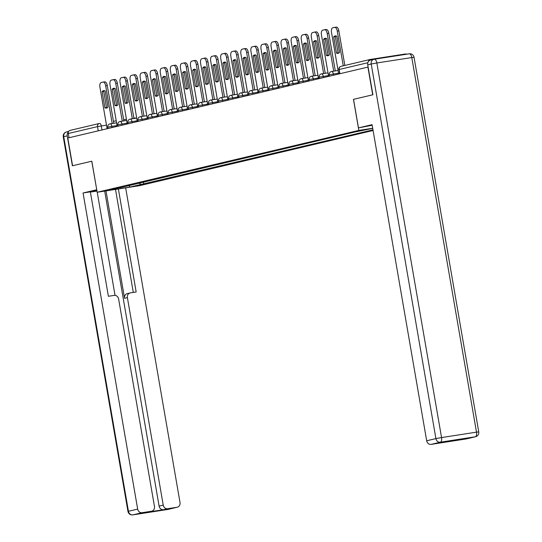 <?xml version="1.0" encoding="UTF-8"?>
<svg xmlns="http://www.w3.org/2000/svg" width="542" height="542" viewBox="0 0 542 542"><rect width="100%" height="100%" fill="white"/><g stroke="black" fill="none" stroke-linecap="round" stroke-linejoin="round"><path stroke-width="0.81" d="M68.414 131.977A4.241 3.747 76.7 0 0 67.222 135.852L72.391 165.791L91.815 161.204L97.181 192.254L139.538 185.682L373.086 130.487M440.998 442.814A4.241 3.747 -103.3 0 1 440.748 442.882A4.241 3.747 -103.3 0 1 440.497 442.929L431.107 444.386A4.241 3.747 -103.3 0 1 426.683 440.781L435.91 438.6L371.209 64.003L367.727 64.83L372.896 94.769L353.465 99.362L372.7 94.816L367.916 67.1L67.797 138.034L72.581 165.744L91.815 161.198M353.465 99.362L358.831 130.412L97.181 192.254M406.683 54.207A2.825 2.5 76.7 0 0 405.335 54.004L370.389 59.424A2.825 2.5 76.7 0 0 368.397 61.551M69.017 137.743L68.285 133.522A2.825 2.5 -103.3 0 1 70.277 130.358M139.037 183.006L140.866 184.49L130.019 187.058L109.274 190.269L120.29 187.43M372.72 128.366L354.603 132.052L120.121 187.708M140.866 184.49L372.977 129.87M372.7 128.264L358.831 130.412M143.406 181.97L143.766 184.043M130.019 187.058L128.989 185.378M107.16 107.811A8.835 4.133 81.2 0 1 106.51 107.546L103.725 91.422A8.835 4.133 81.2 0 1 104.504 90.69M103.163 82.072L104.626 81.849A4.241 1.985 81.2 0 1 104.694 81.835A4.241 1.985 81.2 0 1 107.282 85.568L113.8 123.271M102.12 91.666L104.911 107.797A8.835 4.133 81.2 0 0 106.388 108.109A8.835 4.133 81.2 0 0 107.939 107.079L105.155 90.954A8.835 4.133 81.2 0 0 103.678 90.643A8.835 4.133 81.2 0 0 102.12 91.666L103.725 91.422M112.194 123.522L105.676 85.812A4.241 1.985 -98.8 0 0 103.095 82.079A4.241 1.985 -98.8 0 0 103.021 82.093L101.151 82.54A4.241 1.985 -98.8 0 0 99.931 87.174L107.113 128.739M104.911 107.797L106.51 107.546M117.228 105.433A8.835 4.133 81.2 0 1 116.584 105.168L113.793 89.037A8.835 4.133 81.2 0 1 114.572 88.305M113.231 79.694L114.694 79.464A4.241 1.985 81.2 0 1 114.769 79.45A4.241 1.985 81.2 0 1 117.35 83.183L123.867 120.893M112.187 89.288L114.979 105.419A8.835 4.133 81.2 0 0 116.455 105.731A8.835 4.133 81.2 0 0 118.007 104.701L115.222 88.57A8.835 4.133 81.2 0 0 113.745 88.265A8.835 4.133 81.2 0 0 112.187 89.288L113.793 89.037M122.262 121.137L115.744 83.434A4.241 1.985 -98.8 0 0 113.163 79.701A4.241 1.985 -98.8 0 0 113.088 79.715L111.218 80.155A4.241 1.985 -98.8 0 0 110.006 84.796L117.18 126.361M114.979 105.419L116.584 105.168M127.302 103.055A8.835 4.133 81.2 0 1 126.652 102.79L123.861 86.659A8.835 4.133 81.2 0 1 124.64 85.927M123.298 77.316L124.762 77.086A4.241 1.985 81.2 0 1 124.836 77.072A4.241 1.985 81.2 0 1 127.417 80.805L133.935 118.508M122.262 86.91L125.046 103.041A8.835 4.133 81.2 0 0 126.523 103.346A8.835 4.133 81.2 0 0 128.081 102.323L125.29 86.192A8.835 4.133 81.2 0 0 123.813 85.887A8.835 4.133 81.2 0 0 122.262 86.91L123.861 86.659M132.329 118.759L125.819 81.056A4.241 1.985 -98.8 0 0 123.23 77.323A4.241 1.985 -98.8 0 0 123.156 77.337L121.286 77.777A4.241 1.985 -98.8 0 0 120.073 82.411L127.248 123.983M125.046 103.041L126.652 102.79M96.849 190.317L94.803 190.798A15.908 0.515 170.2 0 0 93.021 191.353A15.908 0.515 170.2 0 0 96.964 191.014M91.754 161.218L96.747 189.754M96.686 189.761L83.068 192.979L90.351 191.848L108.393 296.291L114.193 295.39A4.241 3.747 76.7 0 1 118.623 298.994L154.463 506.485A4.241 3.747 76.7 0 1 151.733 511.187L147.6 512.163A4.241 3.747 -103.3 0 1 147.349 512.217L163.521 509.704A4.241 3.747 -103.3 0 1 159.097 506.099L104.687 191.089M96.971 191.055L90.392 192.078M83.068 192.979L137.668 509.094A4.241 3.747 76.7 0 0 142.092 512.691L151.475 511.242A4.241 3.747 76.7 0 0 151.733 511.187M159.097 506.099L163.23 505.124A4.241 3.747 76.7 0 0 167.654 508.728L177.038 507.271A4.241 3.747 76.7 0 0 177.295 507.224A4.241 3.747 76.7 0 0 180.019 502.522L125.663 187.837M163.23 505.124L127.39 297.633A4.241 3.747 76.7 0 1 130.114 292.931A4.241 3.747 76.7 0 1 130.371 292.883L136.171 291.982L118.38 188.968M97.228 192.247L115.04 295.37M127.39 297.633L124.545 298.303L105.995 190.886M124.545 298.303A4.241 3.747 -103.3 0 1 127.275 293.601L130.114 292.931M133.298 292.429L115.5 189.409M372.178 125.243L358.465 127.892L372.083 124.674L426.683 440.781M353.533 99.342L358.465 127.892M466.56 438.844A4.241 3.747 -103.3 0 1 466.31 438.918A4.241 3.747 -103.3 0 1 466.052 438.966L456.669 440.422A4.241 3.747 -103.3 0 1 455.178 440.314M456.669 440.422L440.497 442.929M367.727 64.83A4.241 3.747 -103.3 0 1 370.45 60.121L373.939 59.302A4.241 3.747 76.7 0 0 371.209 64.003L376.853 62.974L441.554 437.57L476.499 432.15L411.791 57.554L376.853 62.974A4.241 1.985 81.2 0 0 374.265 59.241A4.241 4.241 0 0 0 373.939 59.302A4.241 3.747 76.7 0 1 374.19 59.254A4.241 1.985 81.2 0 1 374.265 59.241L409.21 53.814A4.241 1.985 -98.8 0 0 409.135 53.834L374.332 59.227M137.37 100.676A8.835 4.133 81.2 0 1 136.72 100.412L133.935 84.281A8.835 4.133 81.2 0 1 134.714 83.549M133.373 74.931L134.829 74.708A4.241 1.985 81.2 0 1 134.904 74.694A4.241 1.985 81.2 0 1 137.492 78.427L144.003 116.13M132.329 84.532L135.114 100.656A8.835 4.133 81.2 0 0 136.591 100.968A8.835 4.133 81.2 0 0 138.149 99.945L135.358 83.814A8.835 4.133 81.2 0 0 133.881 83.502A8.835 4.133 81.2 0 0 132.329 84.532L133.935 84.281M142.397 116.381L135.886 78.678A4.241 1.985 -98.8 0 0 133.298 74.945A4.241 1.985 -98.8 0 0 133.224 74.959L131.354 75.399A4.241 1.985 -98.8 0 0 130.141 80.033L137.322 121.604M135.114 100.656L136.72 100.412M147.438 98.292A8.835 4.133 81.2 0 1 146.787 98.027L144.003 81.903A8.835 4.133 81.2 0 1 144.782 81.171M143.44 72.553L144.897 72.33A4.241 1.985 81.2 0 1 144.971 72.316A4.241 1.985 81.2 0 1 147.56 76.049L154.07 113.752M142.397 82.147L145.181 98.278A8.835 4.133 81.2 0 0 146.658 98.59A8.835 4.133 81.2 0 0 148.217 97.56L145.432 81.436A8.835 4.133 81.2 0 0 143.948 81.124A8.835 4.133 81.2 0 0 142.397 82.147L144.003 81.903M152.465 114.003L145.954 76.293A4.241 1.985 -98.8 0 0 143.366 72.56A4.241 1.985 -98.8 0 0 143.291 72.574L141.421 73.021A4.241 1.985 -98.8 0 0 140.209 77.655L147.39 119.22M145.181 98.278L146.787 98.027M157.505 95.914A8.835 4.133 81.2 0 1 156.855 95.649L154.07 79.518A8.835 4.133 81.2 0 1 154.849 78.793M153.508 70.175L154.971 69.945A4.241 1.985 81.2 0 1 155.039 69.932A4.241 1.985 81.2 0 1 157.627 73.665L164.138 111.374M152.465 79.769L155.249 95.9A8.835 4.133 81.2 0 0 156.726 96.212A8.835 4.133 81.2 0 0 158.284 95.182L155.5 79.051A8.835 4.133 81.2 0 0 154.016 78.746A8.835 4.133 81.2 0 0 152.465 79.769L154.07 79.518M162.532 111.618L156.021 73.915A4.241 1.985 -98.8 0 0 153.433 70.182A4.241 1.985 -98.8 0 0 153.366 70.196L151.489 70.636A4.241 1.985 -98.8 0 0 150.276 75.277L157.458 116.842M155.249 95.9L156.855 95.649M167.573 93.536A8.835 4.133 81.2 0 1 166.922 93.271L164.138 77.14A8.835 4.133 81.2 0 1 164.917 76.408M163.576 67.797L165.039 67.567A4.241 1.985 81.2 0 1 165.107 67.554A4.241 1.985 81.2 0 1 167.695 71.287L174.206 108.996M162.532 77.391L165.317 93.522A8.835 4.133 81.2 0 0 166.794 93.827A8.835 4.133 81.2 0 0 168.352 92.804L165.567 76.673A8.835 4.133 81.2 0 0 164.09 76.368A8.835 4.133 81.2 0 0 162.532 77.391L164.138 77.14M172.6 109.24L166.089 71.537A4.241 1.985 -98.8 0 0 163.501 67.804A4.241 1.985 -98.8 0 0 163.433 67.818L161.557 68.258A4.241 1.985 -98.8 0 0 160.344 72.892L167.525 114.464M165.317 93.522L166.922 93.271M177.641 91.158A8.835 4.133 81.2 0 1 176.99 90.893L174.206 74.762A8.835 4.133 81.2 0 1 174.985 74.03M173.643 65.413L175.107 65.189A4.241 1.985 81.2 0 1 175.174 65.175A4.241 1.985 81.2 0 1 177.762 68.909L184.273 106.611M172.6 75.013L175.384 91.144A8.835 4.133 81.2 0 0 176.868 91.449A8.835 4.133 81.2 0 0 178.42 90.426L175.635 74.295A8.835 4.133 81.2 0 0 174.158 73.983A8.835 4.133 81.2 0 0 172.6 75.013L174.206 74.762M182.668 106.862L176.157 69.159A4.241 1.985 -98.8 0 0 173.569 65.426A4.241 1.985 -98.8 0 0 173.501 65.44L171.631 65.88A4.241 1.985 -98.8 0 0 170.412 70.514L177.593 112.086M175.384 91.144L176.99 90.893M187.708 88.773A8.835 4.133 81.2 0 1 187.058 88.515L184.273 72.384A8.835 4.133 81.2 0 1 185.052 71.652M183.711 63.035L185.174 62.811A4.241 1.985 81.2 0 1 185.242 62.797A4.241 1.985 81.2 0 1 187.83 66.531L194.341 104.233M182.668 72.635L185.452 88.759A8.835 4.133 81.2 0 0 186.936 89.071A8.835 4.133 81.2 0 0 188.487 88.041L185.703 71.917A8.835 4.133 81.2 0 0 184.226 71.605A8.835 4.133 81.2 0 0 182.668 72.635L184.273 72.384M192.742 104.484L186.224 66.781A4.241 1.985 -98.8 0 0 183.643 63.041A4.241 1.985 -98.8 0 0 183.569 63.055L181.699 63.502A4.241 1.985 -98.8 0 0 180.479 68.136L187.661 109.701M185.452 88.759L187.058 88.515M197.776 86.395A8.835 4.133 81.2 0 1 197.132 86.131L194.341 70.006A8.835 4.133 81.2 0 1 195.12 69.274M193.779 60.657L195.242 60.426A4.241 1.985 81.2 0 1 195.316 60.413A4.241 1.985 81.2 0 1 197.898 64.152L204.415 101.855M192.735 70.25L195.526 86.381A8.835 4.133 81.2 0 0 197.003 86.693A8.835 4.133 81.2 0 0 198.555 85.663L195.77 69.532A8.835 4.133 81.2 0 0 194.293 69.227A8.835 4.133 81.2 0 0 192.735 70.25L194.341 70.006M202.81 102.106L196.292 64.396A4.241 1.985 -98.8 0 0 193.711 60.663A4.241 1.985 -98.8 0 0 193.636 60.677L191.766 61.117A4.241 1.985 -98.8 0 0 190.554 65.758L197.728 107.323M195.526 86.381L197.132 86.131M207.85 84.017A8.835 4.133 81.2 0 1 207.2 83.753L204.409 67.621A8.835 4.133 81.2 0 1 205.188 66.89M203.846 58.279L205.31 58.048A4.241 1.985 81.2 0 1 205.384 58.035A4.241 1.985 81.2 0 1 207.965 61.768L214.483 99.477M202.81 67.872L205.594 84.003A8.835 4.133 81.2 0 0 207.071 84.308A8.835 4.133 81.2 0 0 208.623 83.285L205.838 67.154A8.835 4.133 81.2 0 0 204.361 66.849A8.835 4.133 81.2 0 0 202.81 67.872L204.409 67.621M212.877 99.721L206.367 62.018A4.241 1.985 -98.8 0 0 203.778 58.285A4.241 1.985 -98.8 0 0 203.704 58.299L201.834 58.739A4.241 1.985 -98.8 0 0 200.621 63.373L207.796 104.945M205.594 84.003L207.2 83.753M217.918 81.639A8.835 4.133 81.2 0 1 217.267 81.375L214.483 65.243A8.835 4.133 81.2 0 1 215.262 64.512M213.921 55.894L215.377 55.67A4.241 1.985 81.2 0 1 215.452 55.657A4.241 1.985 81.2 0 1 218.04 59.39L224.551 97.093M212.877 65.494L215.662 81.625A8.835 4.133 81.2 0 0 217.139 81.93A8.835 4.133 81.2 0 0 218.697 80.907L215.906 64.776A8.835 4.133 81.2 0 0 214.429 64.464A8.835 4.133 81.2 0 0 212.877 65.494L214.483 65.243M222.945 97.343L216.434 59.64A4.241 1.985 -98.8 0 0 213.846 55.907A4.241 1.985 -98.8 0 0 213.772 55.921L211.902 56.361A4.241 1.985 -98.8 0 0 210.689 60.995L217.87 102.567M215.662 81.625L217.267 81.375M227.986 79.254A8.835 4.133 81.2 0 1 227.335 78.996L224.551 62.865A8.835 4.133 81.2 0 1 225.33 62.134M223.988 53.516L225.445 53.292A4.241 1.985 81.2 0 1 225.519 53.279A4.241 1.985 81.2 0 1 228.107 57.012L234.618 94.715M222.945 63.116L225.729 79.24A8.835 4.133 81.2 0 0 227.206 79.552A8.835 4.133 81.2 0 0 228.765 78.522L225.98 62.398A8.835 4.133 81.2 0 0 224.496 62.086A8.835 4.133 81.2 0 0 222.945 63.116L224.551 62.865M233.013 94.965L226.502 57.262A4.241 1.985 -98.8 0 0 223.914 53.523A4.241 1.985 -98.8 0 0 223.839 53.536L221.969 53.983A4.241 1.985 -98.8 0 0 220.757 58.617L227.938 100.182M225.729 79.24L227.335 78.996M238.053 76.876A8.835 4.133 81.2 0 1 237.403 76.612L234.618 60.487A8.835 4.133 81.2 0 1 235.397 59.755M234.056 51.138L235.519 50.907A4.241 1.985 81.2 0 1 235.587 50.894A4.241 1.985 81.2 0 1 238.175 54.634L244.686 92.336M233.013 60.731L235.797 76.862A8.835 4.133 81.2 0 0 237.274 77.174A8.835 4.133 81.2 0 0 238.832 76.144L236.048 60.013A8.835 4.133 81.2 0 0 234.564 59.708A8.835 4.133 81.2 0 0 233.013 60.731L234.618 60.487M243.08 92.587L236.569 54.877A4.241 1.985 -98.8 0 0 233.981 51.144A4.241 1.985 -98.8 0 0 233.914 51.158L232.037 51.605A4.241 1.985 -98.8 0 0 230.824 56.239L238.006 97.804M235.797 76.862L237.403 76.612M248.121 74.498A8.835 4.133 81.2 0 1 247.47 74.234L244.686 58.102A8.835 4.133 81.2 0 1 245.465 57.371M244.124 48.76L245.587 48.529A4.241 1.985 81.2 0 1 245.655 48.516A4.241 1.985 81.2 0 1 248.243 52.249L254.754 89.958M243.08 58.353L245.865 74.484A8.835 4.133 81.2 0 0 247.342 74.789A8.835 4.133 81.2 0 0 248.9 73.766L246.115 57.635A8.835 4.133 81.2 0 0 244.638 57.33A8.835 4.133 81.2 0 0 243.08 58.353L244.686 58.102M253.148 90.202L246.637 52.499A4.241 1.985 -98.8 0 0 244.049 48.766A4.241 1.985 -98.8 0 0 243.981 48.78L242.105 49.22A4.241 1.985 -98.8 0 0 240.892 53.854L248.073 95.426M245.865 74.484L247.47 74.234M258.188 72.12A8.835 4.133 81.2 0 1 257.538 71.856L254.754 55.724A8.835 4.133 81.2 0 1 255.533 54.993M254.191 46.375L255.655 46.151A4.241 1.985 81.2 0 1 255.722 46.138A4.241 1.985 81.2 0 1 258.31 49.871L264.821 87.574M253.148 55.975L255.932 72.106A8.835 4.133 81.2 0 0 257.416 72.411A8.835 4.133 81.2 0 0 258.968 71.388L256.183 55.257A8.835 4.133 81.2 0 0 254.706 54.945A8.835 4.133 81.2 0 0 253.148 55.975L254.754 55.724M263.216 87.824L256.705 50.121A4.241 1.985 -98.8 0 0 254.117 46.388A4.241 1.985 -98.8 0 0 254.049 46.402L252.179 46.842A4.241 1.985 -98.8 0 0 250.96 51.476L258.141 93.048M255.932 72.106L257.538 71.856M268.256 69.742A8.835 4.133 81.2 0 1 267.606 69.478L264.821 53.346A8.835 4.133 81.2 0 1 265.6 52.615M264.259 43.997L265.722 43.773A4.241 1.985 81.2 0 1 265.79 43.76A4.241 1.985 81.2 0 1 268.378 47.493L274.889 85.196M263.216 53.597L266 69.722A8.835 4.133 81.2 0 0 267.484 70.033A8.835 4.133 81.2 0 0 269.035 69.01L266.251 52.879A8.835 4.133 81.2 0 0 264.774 52.567A8.835 4.133 81.2 0 0 263.216 53.597L264.821 53.346M273.29 85.446L266.772 47.743A4.241 1.985 -98.8 0 0 264.184 44.004A4.241 1.985 -98.8 0 0 264.117 44.024L262.247 44.464A4.241 1.985 -98.8 0 0 261.027 49.098L268.209 90.663M266 69.722L267.606 69.478M278.324 67.357A8.835 4.133 81.2 0 1 277.68 67.093L274.889 50.968A8.835 4.133 81.2 0 1 275.668 50.237M274.327 41.619L275.79 41.395A4.241 1.985 81.2 0 1 275.864 41.375A4.241 1.985 81.2 0 1 278.446 45.115L284.963 82.818M273.283 51.212L276.074 67.344A8.835 4.133 81.2 0 0 277.551 67.655A8.835 4.133 81.2 0 0 279.103 66.625L276.318 50.501A8.835 4.133 81.2 0 0 274.841 50.189A8.835 4.133 81.2 0 0 273.283 51.212L274.889 50.968M283.358 83.068L276.84 45.359A4.241 1.985 -98.8 0 0 274.259 41.626A4.241 1.985 -98.8 0 0 274.184 41.639L272.314 42.086A4.241 1.985 -98.8 0 0 271.102 46.72L278.276 88.285M276.074 67.344L277.68 67.093M288.391 64.979A8.835 4.133 81.2 0 1 287.748 64.715L284.957 48.584A8.835 4.133 81.2 0 1 285.736 47.852M284.394 39.241L285.858 39.01A4.241 1.985 81.2 0 1 285.932 38.997A4.241 1.985 81.2 0 1 288.513 42.73L295.031 80.44M283.351 48.834L286.142 64.965A8.835 4.133 81.2 0 0 287.619 65.277A8.835 4.133 81.2 0 0 289.171 64.247L286.386 48.116A8.835 4.133 81.2 0 0 284.909 47.811A8.835 4.133 81.2 0 0 283.351 48.834L284.957 48.584M293.425 80.683L286.908 42.981A4.241 1.985 -98.8 0 0 284.326 39.248A4.241 1.985 -98.8 0 0 284.252 39.261L282.382 39.702A4.241 1.985 -98.8 0 0 281.169 44.336L288.344 85.907M286.142 64.965L287.748 64.715M298.466 62.601A8.835 4.133 81.2 0 1 297.815 62.337L295.031 46.206A8.835 4.133 81.2 0 1 295.81 45.474M294.469 36.856L295.925 36.632A4.241 1.985 81.2 0 1 296 36.619A4.241 1.985 81.2 0 1 298.588 40.352L305.099 78.055M293.425 46.456L296.21 62.587A8.835 4.133 81.2 0 0 297.687 62.892A8.835 4.133 81.2 0 0 299.245 61.869L296.454 45.738A8.835 4.133 81.2 0 0 294.977 45.426A8.835 4.133 81.2 0 0 293.425 46.456L295.031 46.206M303.493 78.305L296.982 40.603A4.241 1.985 -98.8 0 0 294.394 36.87A4.241 1.985 -98.8 0 0 294.32 36.883L292.45 37.323A4.241 1.985 -98.8 0 0 291.237 41.958L298.418 83.529M296.21 62.587L297.815 62.337M308.534 60.223A8.835 4.133 81.2 0 1 307.883 59.959L305.099 43.827A8.835 4.133 81.2 0 1 305.878 43.096M304.536 34.478L305.993 34.254A4.241 1.985 81.2 0 1 306.067 34.241A4.241 1.985 81.2 0 1 308.655 37.974L315.166 75.677M303.493 44.078L306.277 60.203A8.835 4.133 81.2 0 0 307.754 60.514A8.835 4.133 81.2 0 0 309.313 59.491L306.521 43.36A8.835 4.133 81.2 0 0 305.044 43.048A8.835 4.133 81.2 0 0 303.493 44.078L305.099 43.827M313.561 75.927L307.05 38.225A4.241 1.985 -98.8 0 0 304.462 34.485A4.241 1.985 -98.8 0 0 304.387 34.505L302.517 34.945A4.241 1.985 -98.8 0 0 301.305 39.58L308.486 81.151M306.277 60.203L307.883 59.959M318.601 57.838A8.835 4.133 81.2 0 1 317.951 57.574L315.166 41.449A8.835 4.133 81.2 0 1 315.945 40.718M314.604 32.1L316.061 31.876A4.241 1.985 81.2 0 1 316.135 31.856A4.241 1.985 81.2 0 1 318.723 35.596L325.234 73.299M313.561 41.693L316.345 57.825A8.835 4.133 81.2 0 0 317.822 58.136A8.835 4.133 81.2 0 0 319.38 57.106L316.596 40.982A8.835 4.133 81.2 0 0 315.112 40.67A8.835 4.133 81.2 0 0 313.561 41.693L315.166 41.449M323.628 73.549L317.117 35.84A4.241 1.985 -98.8 0 0 314.529 32.107A4.241 1.985 -98.8 0 0 314.462 32.12L312.585 32.567A4.241 1.985 -98.8 0 0 311.372 37.202L318.554 78.766M316.345 57.825L317.951 57.574M328.669 55.46A8.835 4.133 81.2 0 1 328.018 55.196L325.234 39.065A8.835 4.133 81.2 0 1 326.013 38.333M324.672 29.722L326.135 29.492A4.241 1.985 81.2 0 1 326.203 29.478A4.241 1.985 81.2 0 1 328.791 33.211L335.302 70.921M323.628 39.315L326.413 55.447A8.835 4.133 81.2 0 0 327.89 55.758A8.835 4.133 81.2 0 0 329.448 54.728L326.663 38.597A8.835 4.133 81.2 0 0 325.186 38.292A8.835 4.133 81.2 0 0 323.628 39.315L325.234 39.065M333.696 71.165L327.185 33.462A4.241 1.985 -98.8 0 0 324.597 29.729A4.241 1.985 -98.8 0 0 324.529 29.742L322.653 30.183A4.241 1.985 -98.8 0 0 321.44 34.823L328.621 76.388M326.413 55.447L328.018 55.196M338.736 53.082A8.835 4.133 81.2 0 1 338.086 52.818L335.302 36.687A8.835 4.133 81.2 0 1 336.081 35.955M334.739 27.344L336.203 27.114A4.241 1.985 81.2 0 1 336.27 27.1A4.241 1.985 81.2 0 1 338.858 30.833L344.841 65.46M333.696 36.937L336.48 53.069A8.835 4.133 81.2 0 0 337.964 53.373A8.835 4.133 81.2 0 0 339.516 52.35L336.731 36.219A8.835 4.133 81.2 0 0 335.254 35.907A8.835 4.133 81.2 0 0 333.696 36.937L335.302 36.687M343.255 65.833L337.253 31.084A4.241 1.985 -98.8 0 0 334.665 27.351A4.241 1.985 -98.8 0 0 334.597 27.364L332.727 27.805A4.241 1.985 -98.8 0 0 331.508 32.439L338.689 74.01M336.48 53.069L338.086 52.818M338.547 73.17L329.265 74.769L329.509 76.178M328.479 75.555L319.191 77.147L319.441 78.556M318.405 77.933L309.123 79.525L309.367 80.941M308.337 80.311L299.055 81.903L299.299 83.319M298.269 82.689L288.988 84.288L289.232 85.697M288.202 85.074L278.92 86.666L279.164 88.075M278.134 87.452L268.852 89.044L269.096 90.46M268.066 89.83L258.785 91.422L259.029 92.838M257.999 92.208L248.717 93.8L248.961 95.216M247.931 94.586L238.649 96.185L238.893 97.594M237.857 96.971L228.575 98.563L228.819 99.979M227.789 99.349L218.507 100.941L218.751 102.357M217.721 101.727L208.44 103.319L208.684 104.735M207.654 104.105L198.372 105.704L198.616 107.113M197.586 106.489L188.304 108.082L188.548 109.498M187.518 108.867L178.237 110.46L178.481 111.876M177.451 111.245L168.169 112.838L168.413 114.254M167.383 113.624L158.101 115.222L158.345 116.632M157.315 116.008L148.027 117.6L148.271 119.01M147.241 118.386L137.959 119.978L138.203 121.394M137.173 120.764L127.892 122.356L128.136 123.772M127.106 123.142L117.824 124.741L118.068 126.15M117.038 125.527L107.756 127.119L108 128.529M106.489 125.121L97.526 126.618L68.285 133.522M101.977 129.951L101.286 125.927A2.825 1.321 81.2 0 0 99.559 123.44A2.825 2.825 0 0 0 99.342 123.481A2.825 2.5 76.7 0 0 97.526 126.618L98.251 130.832M99.606 123.434L99.559 123.44A2.825 1.321 81.2 0 0 99.511 123.447A2.825 2.5 76.7 0 0 99.342 123.481L70.108 130.392M113.454 121.286L116.232 120.852L113.454 121.279M123.657 119.701L126.435 119.267L123.657 119.701M136.001 118.19A2.825 2.825 0 0 0 134.504 118.014L134.457 118.027A2.825 1.321 81.2 0 1 134.504 118.014A2.825 1.321 81.2 0 1 135.236 118.312M333.554 75.223L333.337 73.976A2.825 1.321 -98.8 0 0 331.616 71.49A2.825 1.321 -98.8 0 0 331.568 71.497M323.486 77.601L323.269 76.361A2.825 1.321 -98.8 0 0 321.548 73.868A2.825 1.321 -98.8 0 0 321.501 73.881M313.418 79.979L313.201 78.739A2.825 1.321 -98.8 0 0 311.481 76.253A2.825 1.321 -98.8 0 0 311.433 76.259M303.351 82.364L303.134 81.117A2.825 1.321 -98.8 0 0 301.413 78.631A2.825 1.321 -98.8 0 0 301.366 78.637M293.283 84.742L293.066 83.495A2.825 1.321 -98.8 0 0 291.339 81.009A2.825 1.321 -98.8 0 0 291.291 81.015M283.215 87.12L282.999 85.88A2.825 1.321 -98.8 0 0 281.271 83.387A2.825 1.321 -98.8 0 0 281.223 83.4M273.141 89.498L272.931 88.258A2.825 1.321 -98.8 0 0 271.203 85.771A2.825 1.321 -98.8 0 0 271.156 85.778M263.073 91.883L262.863 90.636A2.825 1.321 -98.8 0 0 261.136 88.15A2.825 1.321 -98.8 0 0 261.088 88.156M253.006 94.261L252.789 93.014A2.825 1.321 -98.8 0 0 251.068 90.528A2.825 1.321 -98.8 0 0 251.021 90.534M242.938 96.639L242.721 95.399A2.825 1.321 -98.8 0 0 241 92.906A2.825 1.321 -98.8 0 0 240.953 92.919M232.87 99.017L232.653 97.777A2.825 1.321 -98.8 0 0 230.933 95.284A2.825 1.321 -98.8 0 0 230.885 95.297M222.803 101.401L222.586 100.155A2.825 1.321 -98.8 0 0 220.865 97.668A2.825 1.321 -98.8 0 0 220.818 97.675M212.735 103.779L212.518 102.533A2.825 1.321 -98.8 0 0 210.791 100.046A2.825 1.321 -98.8 0 0 210.743 100.053M202.667 106.157L202.451 104.918A2.825 1.321 -98.8 0 0 200.723 102.424A2.825 1.321 -98.8 0 0 200.675 102.438M192.593 108.535L192.383 107.296A2.825 1.321 -98.8 0 0 190.655 104.802A2.825 1.321 -98.8 0 0 190.608 104.816M182.525 110.92L182.315 109.674A2.825 1.321 -98.8 0 0 180.588 107.187A2.825 1.321 -98.8 0 0 180.54 107.194M172.458 113.298L172.241 112.052A2.825 1.321 -98.8 0 0 170.52 109.565A2.825 1.321 -98.8 0 0 170.473 109.572M162.39 115.676L162.173 114.437A2.825 1.321 -98.8 0 0 160.452 111.943A2.825 1.321 -98.8 0 0 160.405 111.957M152.322 118.054L152.106 116.815A2.825 1.321 -98.8 0 0 150.385 114.321A2.825 1.321 -98.8 0 0 150.337 114.335M142.255 120.432L142.038 119.193A2.825 1.321 -98.8 0 0 140.317 116.706A2.825 1.321 -98.8 0 0 140.27 116.713M132.187 122.817L131.97 121.571A2.825 1.321 -98.8 0 0 130.243 119.084A2.825 1.321 -98.8 0 0 130.195 119.091M122.119 125.195L121.903 123.955A2.825 1.321 -98.8 0 0 120.175 121.462A2.825 1.321 -98.8 0 0 120.128 121.476M112.045 127.573L111.835 126.333A2.825 1.321 -98.8 0 0 110.107 123.84A2.825 1.321 -98.8 0 0 110.06 123.854M339.895 73.726L339.17 69.505L339.577 73.8M367.842 62.723L339.17 69.505A2.825 2.5 76.7 0 1 340.986 66.368A2.825 2.825 0 0 0 338.852 69.6M341.155 66.334A2.825 2.5 76.7 0 0 340.986 66.368L370.22 59.457M105.676 85.812L107.282 85.568M115.744 83.434L117.35 83.183M125.819 81.056L127.417 80.805M167.654 508.728L163.521 509.704M147.349 512.217L151.475 511.242M142.092 512.691L132.865 514.873L167.81 509.453L177.038 507.271M67.222 135.852L63.732 136.672L128.44 511.275L137.668 509.094M132.865 514.873A4.241 3.747 -103.3 0 1 128.44 511.275L127.959 511.418A4.241 4.241 0 0 0 132.79 514.886A4.241 1.985 -98.8 0 0 132.865 514.873M168.311 509.338A4.241 3.747 -103.3 0 1 168.061 509.405A4.241 3.747 -103.3 0 1 167.81 509.453A4.241 1.985 81.2 0 1 167.735 509.466A4.241 1.985 81.2 0 1 167.668 509.48M132.661 514.9A4.241 1.985 -98.8 0 0 132.79 514.886L167.735 509.466A4.241 4.241 0 0 0 168.061 509.405L177.295 507.224M127.959 511.418L63.258 136.821L63.732 136.672A4.241 3.747 -103.3 0 1 66.463 131.97L68.665 131.449M466.052 438.966L475.287 436.784L440.341 442.204L431.107 444.386M478.742 431.886L476.499 432.15A4.241 1.985 81.2 0 1 475.287 436.784A4.241 3.747 76.7 0 0 475.537 436.737A4.241 4.241 0 0 0 478.742 431.886L414.041 57.289A4.241 4.241 0 0 0 409.21 53.814A4.241 1.985 -98.8 0 1 411.791 57.554L414.041 57.289M440.341 442.204A4.241 1.985 -98.8 0 0 441.554 437.57L435.91 438.6A4.241 3.747 76.7 0 0 440.341 442.204M135.886 78.678L137.492 78.427M145.954 76.293L147.56 76.049M156.021 73.915L157.627 73.665M166.089 71.537L167.695 71.287M176.157 69.159L177.762 68.909M186.224 66.781L187.83 66.531M196.292 64.396L197.898 64.152M206.367 62.018L207.965 61.768M216.434 59.64L218.04 59.39M226.502 57.262L228.107 57.012M236.569 54.877L238.175 54.634M246.637 52.499L248.243 52.249M256.705 50.121L258.31 49.871M266.772 47.743L268.378 47.493M276.84 45.359L278.446 45.115M286.908 42.981L288.513 42.73M296.982 40.603L298.588 40.352M307.05 38.225L308.655 37.974M317.117 35.84L318.723 35.596M327.185 33.462L328.791 33.211M337.253 31.084L338.858 30.833M116.577 122.838L110.107 123.84A2.825 2.825 0 0 0 107.756 127.119M126.645 120.46L120.175 121.462A2.825 2.825 0 0 0 117.824 124.741M136.713 118.081L130.243 119.084A2.825 2.825 0 0 0 127.892 122.356M146.78 115.703L140.317 116.706A2.825 2.825 0 0 0 137.959 119.978M156.848 113.319L150.385 114.321A2.825 2.825 0 0 0 148.027 117.6M166.916 110.941L160.452 111.943A2.825 2.825 0 0 0 158.101 115.222M176.983 108.563L170.52 109.565A2.825 2.825 0 0 0 168.169 112.838M187.051 106.185L180.588 107.187A2.825 2.825 0 0 0 178.237 110.46M197.125 103.8L190.655 104.802A2.825 2.825 0 0 0 188.304 108.082M207.193 101.422L200.723 102.424A2.825 2.825 0 0 0 198.372 105.704M217.261 99.044L210.791 100.046A2.825 2.825 0 0 0 208.44 103.319M227.328 96.666L220.865 97.668A2.825 2.825 0 0 0 218.507 100.941M237.396 94.281L230.933 95.284A2.825 2.825 0 0 0 228.575 98.563M247.464 91.903L241 92.906A2.825 2.825 0 0 0 238.649 96.185M257.531 89.525L251.068 90.528A2.825 2.825 0 0 0 248.717 93.8M267.599 87.147L261.136 88.15A2.825 2.825 0 0 0 258.785 91.422M277.673 84.762L271.203 85.771A2.825 2.825 0 0 0 268.852 89.044M287.741 82.384L281.271 83.387A2.825 2.825 0 0 0 278.92 86.666M297.809 80.006L291.339 81.009A2.825 2.825 0 0 0 288.988 84.288M307.876 77.628L301.413 78.631A2.825 2.825 0 0 0 299.055 81.903M317.944 75.25L311.481 76.253A2.825 2.825 0 0 0 309.123 79.525M328.012 72.865L321.548 73.868A2.825 2.825 0 0 0 319.191 77.147M338.079 70.487L331.616 71.49A2.825 2.825 0 0 0 329.265 74.769M103.095 82.079L104.694 81.835M113.163 79.701L114.769 79.45M123.23 77.323L124.836 77.072M66.463 131.97A4.241 4.241 0 0 0 63.258 136.821M466.31 438.918L475.537 436.737M440.748 442.882L444.752 441.933M133.298 74.945L134.904 74.694M143.366 72.56L144.971 72.316M153.433 70.182L155.039 69.932M163.501 67.804L165.107 67.554M173.569 65.426L175.174 65.175M183.643 63.041L185.242 62.797M193.711 60.663L195.316 60.413M203.778 58.285L205.384 58.035M213.846 55.907L215.452 55.657M223.914 53.523L225.519 53.279M233.981 51.144L235.587 50.894M244.049 48.766L245.655 48.516M254.117 46.388L255.722 46.138M264.184 44.004L265.79 43.76M274.259 41.626L275.864 41.375M284.326 39.248L285.932 38.997M294.394 36.87L296 36.619M304.462 34.485L306.067 34.241M314.529 32.107L316.135 31.856M324.597 29.729L326.203 29.478M334.665 27.351L336.27 27.1"/></g></svg>
